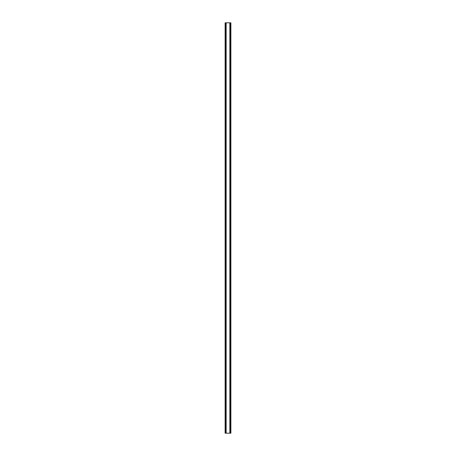 <?xml version="1.0" encoding="UTF-8"?>
<svg xmlns="http://www.w3.org/2000/svg" width="456" height="456" viewBox="0 0 456 456"><rect width="100%" height="100%" fill="white"/><g stroke="black" fill="none" stroke-linecap="round" stroke-linejoin="round"><path stroke-width="0.68" d="M230.474 22.8L225.116 22.8L225.116 433.2L230.884 433.2L230.884 22.8L230.474 22.8L230.474 433.2M230.884 22.8L230.884 433.2M225.116 433.2L225.116 22.8M225.526 22.8L225.526 433.2M226.016 22.8L226.016 433.2M226.153 22.8L226.153 433.2M229.847 22.8L229.847 433.2M229.984 22.8L229.984 433.2"/></g></svg>
